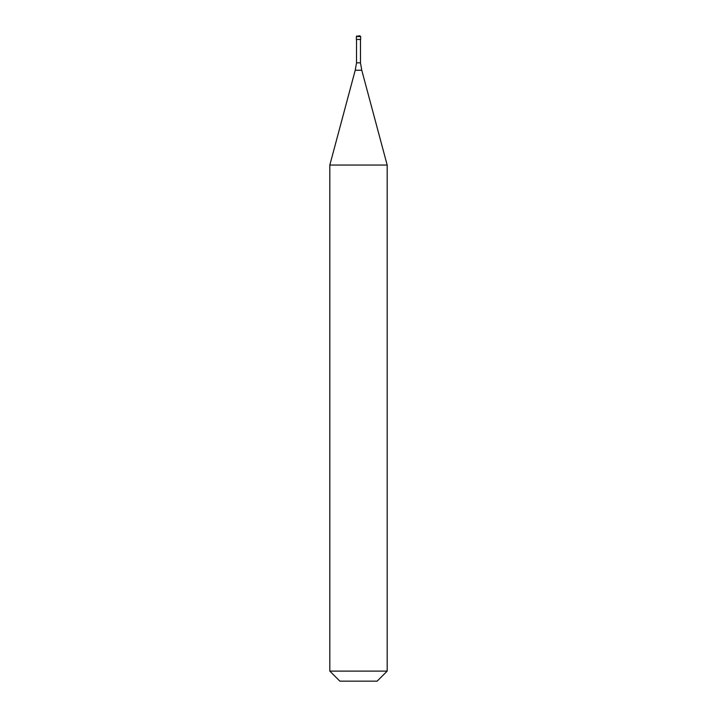<?xml version="1.0" encoding="UTF-8"?>
<svg xmlns="http://www.w3.org/2000/svg" width="717" height="717" viewBox="0 0 717 717"><rect width="100%" height="100%" fill="white"/><g stroke="black" fill="none" stroke-linecap="round" stroke-linejoin="round"><path stroke-width="1.08" d="M358.5 35.85L359.934 35.85L358.5 35.85M360.651 36.567L360.651 39.435L356.349 39.435L356.349 36.567L360.651 36.567L359.934 35.85M360.472 39.435L360.472 62.854L356.528 62.854L355.229 70.239L361.771 70.239L387.18 165.053L329.82 165.053L329.82 671.112L387.18 671.112L387.18 165.053M387.18 671.112L377.142 681.15L339.858 681.15L329.82 671.112M356.349 36.567L357.066 35.85M360.472 62.854L361.771 70.239M356.528 39.435L356.528 62.854M355.229 70.239L329.82 165.053"/></g></svg>
